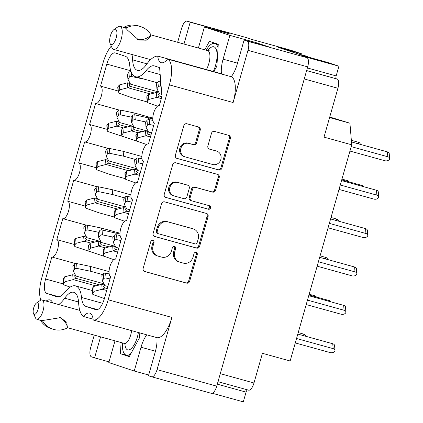 <?xml version="1.0" encoding="UTF-8"?>
<svg xmlns="http://www.w3.org/2000/svg" width="423" height="423" viewBox="0 0 423 423"><rect width="100%" height="100%" fill="white"/><g stroke="black" fill="none" stroke-linecap="round" stroke-linejoin="round"><path stroke-width="0.63" d="M167.529 59.077L231.249 76.722A19.553 7.482 -74.5 0 0 237.303 63.878L244.082 40.085L269.9 47.233L255.682 42.517L229.858 35.368L223.085 59.162A19.553 7.482 -74.5 0 0 221.435 73.739L157.71 56.095A19.553 7.482 -74.5 0 0 161.115 62.678A19.553 7.482 -74.5 0 0 161.253 62.72A19.553 7.482 -74.5 0 0 167.529 59.077A23.947 9.163 105.5 0 1 169.401 84.886L108.182 299.785A23.947 9.163 -74.5 0 1 93.203 320A19.553 7.482 -74.5 0 0 89.634 313.094A19.553 7.482 -74.5 0 0 83.527 316.52A35.918 13.742 105.5 0 1 78.615 302.794A25.808 9.877 -74.5 0 0 73.803 292.304A25.808 9.877 -74.5 0 0 64.719 298.183A35.918 13.742 105.5 0 1 58.744 304.56M157.71 56.095A35.918 13.742 -74.5 0 0 146.501 64.47A25.808 9.877 105.5 0 1 137.422 70.35A25.808 9.877 105.5 0 1 137.237 70.297A25.808 9.877 105.5 0 1 132.611 59.865A35.918 13.742 -74.5 0 0 131.96 54.482M160.169 74.533L146.12 70.641A32.46 12.42 105.5 0 1 135.646 76.764A32.46 12.42 105.5 0 1 135.418 76.69A32.46 12.42 105.5 0 1 129.713 65.195A25.274 9.671 -74.5 0 0 125.271 56.248L115.289 52.933A13.303 5.092 105.5 0 0 115.199 52.907A13.303 5.092 105.5 0 0 106.808 64.122L100.542 86.123A9.047 3.463 -74.5 0 1 101.377 95.831A9.047 3.463 -74.5 0 1 95.651 103.54A9.047 3.463 -74.5 0 1 95.587 103.519L89.613 124.499A9.047 3.463 -74.5 0 1 90.448 134.207A9.047 3.463 -74.5 0 1 84.716 141.917A9.047 3.463 -74.5 0 1 84.653 141.895L78.678 162.876A9.047 3.463 105.5 0 1 79.513 172.579A9.047 3.463 105.5 0 1 73.787 180.288A9.047 3.463 105.5 0 1 73.724 180.272L67.749 201.248A9.047 3.463 105.5 0 1 68.584 210.955A9.047 3.463 105.5 0 1 62.858 218.665A9.047 3.463 105.5 0 1 62.794 218.643L56.814 239.624A9.047 3.463 105.5 0 1 57.65 249.332A9.047 3.463 105.5 0 1 51.923 257.041A9.047 3.463 105.5 0 1 51.86 257.02L45.594 279.021A13.303 5.092 105.5 0 0 46.789 293.419L56.767 296.729A25.274 9.671 105.5 0 0 56.946 296.782A25.274 9.671 105.5 0 0 65.1 292.018A32.46 12.42 -74.5 0 1 75.574 285.895A32.46 12.42 -74.5 0 1 81.507 297.459A25.274 9.671 -74.5 0 0 85.948 306.411L95.931 309.721A13.303 5.092 105.5 0 0 96.026 309.747A13.303 5.092 105.5 0 0 104.412 298.532L110.678 276.531A9.047 3.463 -74.5 0 1 109.843 266.823A9.047 3.463 -74.5 0 1 115.569 259.114A9.047 3.463 -74.5 0 1 115.632 259.135L115.569 259.114M212.695 164.51A6.985 6.451 108.4 0 0 220.827 159.513A6.985 6.451 108.4 0 0 216.809 151.159A6.985 6.451 108.4 0 0 216.523 151.074L209.491 149.123A2.612 2.411 108.4 0 1 207.878 145.972L211.489 133.287A2.612 2.411 108.4 0 1 214.53 131.421L228.716 135.349A2.612 2.411 108.4 0 1 230.324 138.506L221.885 168.137A2.612 2.411 108.4 0 1 218.844 170.004L176.994 158.414A2.612 2.411 108.4 0 1 175.381 155.257L183.82 125.626A2.612 2.411 108.4 0 1 186.86 123.759L198.604 127.011A2.612 2.411 108.4 0 1 200.216 130.168L196.6 142.847A2.612 2.411 108.4 0 1 193.56 144.714L188.97 143.445A6.985 6.451 108.4 0 0 180.88 148.283A6.985 6.451 108.4 0 0 184.856 156.79A6.985 6.451 108.4 0 0 185.142 156.88L212.695 164.51M210.548 207.936A1.829 1.687 108.4 0 0 209.422 205.731L191.751 200.835A2.612 2.411 108.4 0 1 190.139 197.684L192.534 189.271A2.612 2.411 108.4 0 1 195.574 187.4L212.547 192.1A2.612 2.411 108.4 0 0 215.593 190.234L219.204 177.554A2.612 2.411 108.4 0 0 217.591 174.398L175.741 162.807A2.612 2.411 108.4 0 0 172.7 164.674L164.256 194.305A2.612 2.411 108.4 0 0 165.869 197.462L208.417 209.248A1.829 1.687 108.4 0 0 210.548 207.936M165.425 197.287L207.45 208.925A1.829 1.687 108.4 0 0 208.819 205.562M155.246 351.947A19.553 7.482 -74.5 0 0 156.922 337.649A23.947 9.163 -74.5 0 0 171.907 317.43L157.039 369.623A8.513 3.257 105.5 0 1 151.672 376.798A8.513 3.257 105.5 0 1 151.614 376.782L148.468 375.735L155.246 351.947M100.568 336.845L94.583 357.863L91.442 356.822A8.513 3.257 105.5 0 1 90.675 347.606L94.239 335.095M177.649 42.289L181.626 28.33A8.513 3.257 105.5 0 1 186.992 21.15A8.513 3.257 105.5 0 1 187.051 21.166L190.197 22.213L183.979 44.045M198.403 48.037L204.415 26.929L229.858 35.368M213.885 71.651L216.909 66.073L218.263 44.262L209.385 41.317L204.78 49.803M146.739 334.826A19.553 7.482 -74.5 0 0 141.023 347.23L134.244 371.019L108.806 362.58L114.998 340.843M139.817 332.912L139.516 337.766L129.279 356.631L120.402 353.686L121.094 342.53M111.297 46.123A23.947 9.163 -74.5 0 0 103.038 62.874L41.819 277.768A23.947 9.163 105.5 0 0 40.825 300.108M52.663 302.879A19.553 7.482 -74.5 0 0 49.967 299.939A19.553 7.482 -74.5 0 0 46.144 301.07M146.12 70.641A25.274 9.671 105.5 0 1 154.279 65.872A25.274 9.671 105.5 0 1 154.453 65.925L159.598 67.632L161.983 96.423L159.297 105.618A9.047 3.463 105.5 0 1 159.36 105.634M137.496 182.382L137.433 182.366A9.047 3.463 -74.5 0 1 137.496 182.387L143.471 161.406A9.047 3.463 105.5 0 1 142.636 151.698A9.047 3.463 105.5 0 1 148.362 143.989A9.047 3.463 105.5 0 1 148.431 144.01L154.406 123.03A9.047 3.463 105.5 0 1 153.57 113.327A9.047 3.463 105.5 0 1 159.297 105.618M137.433 182.366A9.047 3.463 -74.5 0 0 131.706 190.075A9.047 3.463 -74.5 0 0 132.542 199.783L126.567 220.758A9.047 3.463 -74.5 0 0 126.503 220.743A9.047 3.463 -74.5 0 0 120.777 228.452A9.047 3.463 -74.5 0 0 121.613 238.154L115.632 259.135M134.244 371.019L148.674 375.016M94.583 357.863L109.012 361.861M212.293 393.263L243.304 401.85L246.075 392.126A2.66 1.02 -74.5 0 1 247.566 389.879M151.73 376.814L211.304 393.311A8.513 3.257 -74.5 0 0 211.368 393.332A8.513 3.257 -74.5 0 0 216.735 386.151L307.685 66.871A8.513 3.257 -74.5 0 0 306.918 57.66L301.017 55.704L338.918 66.2L327.312 62.345L303.624 55.788L278.471 47.445L302.159 54.001L301.906 54.895M187.051 21.166L246.746 37.7A8.513 3.257 -74.5 0 0 246.688 37.679A8.513 3.257 -74.5 0 0 246.625 37.668M244.082 40.085L247.222 41.126A8.513 3.257 105.5 0 1 247.989 50.342L307.685 66.871M204.415 26.929L230.239 34.078L216.016 29.361L190.197 22.213M246.746 37.7L252.647 39.656L290.548 50.152L302.159 54.001M220.293 373.662L253.974 382.989L262.429 353.311L290.141 360.988L351.725 144.809L324.007 137.131L337.924 88.27A8.513 3.257 -74.5 0 0 337.163 79.053L336.391 78.8A2.66 1.02 105.5 0 1 336.153 75.918L338.918 66.2M253.974 382.989A8.513 3.257 105.5 0 1 248.608 390.165A8.513 3.257 105.5 0 1 248.544 390.149L218.004 381.689M231.249 76.722A23.947 9.163 105.5 0 1 233.121 102.53L247.989 50.342M206.472 213.446L164.616 201.856A2.612 2.411 108.4 0 0 161.575 203.722L153.137 233.353A2.612 2.411 108.4 0 0 154.744 236.51L196.6 248.1A2.612 2.411 108.4 0 0 199.64 246.234L208.079 216.602A2.612 2.411 108.4 0 0 206.472 213.446M153.026 246.059L154.009 242.606A1.829 1.687 108.4 0 0 152.962 240.423A1.829 1.687 108.4 0 0 150.757 241.707L143.154 268.388A2.612 2.411 108.4 0 0 144.766 271.54L186.617 283.13A2.612 2.411 108.4 0 0 189.657 281.263L197.261 254.583A1.829 1.687 108.4 0 0 196.209 252.399A1.829 1.687 108.4 0 0 194.004 253.684L193.02 257.136A8.354 7.72 108.4 0 1 183.291 263.111L179.801 262.144A8.354 7.72 108.4 0 1 179.463 262.038A8.354 7.72 108.4 0 1 174.651 252.05L175.635 248.597A1.829 1.687 108.4 0 0 174.583 246.408A1.829 1.687 108.4 0 0 172.383 247.693L171.394 251.146A8.354 7.72 108.4 0 1 161.665 257.121L158.181 256.158A8.354 7.72 108.4 0 1 157.837 256.052A8.354 7.72 108.4 0 1 153.026 246.059L152.063 245.737A8.354 7.72 108.4 0 0 156.87 255.73L157.837 256.052M329.58 117.578L349.932 123.215L329.739 117.007M349.932 123.215L351.725 144.809M179.463 262.038L178.495 261.721A8.354 7.72 108.4 0 1 173.684 251.727L174.667 248.275A1.829 1.687 108.4 0 0 174.075 246.329M144.322 271.365L185.649 282.813A2.612 2.411 108.4 0 0 188.69 280.946L196.293 254.26A1.829 1.687 108.4 0 0 195.696 252.32M152.063 245.737L153.047 242.284A1.829 1.687 108.4 0 0 152.449 240.343M154.3 236.335L195.632 247.783A2.612 2.411 108.4 0 0 198.673 245.911L207.111 216.28A2.612 2.411 108.4 0 0 205.948 213.303M157.176 231.497A1.829 1.687 108.4 0 0 158.302 233.702L195.04 243.875A1.829 1.687 108.4 0 0 197.171 242.569L198.207 238.932A8.354 7.72 108.4 0 0 193.396 228.938A8.354 7.72 108.4 0 0 193.057 228.832L167.942 221.879A8.354 7.72 108.4 0 0 158.213 227.854L157.176 231.497L156.209 231.175A1.829 1.687 108.4 0 0 157.335 233.385M193.396 228.938L192.428 228.616A8.354 7.72 108.4 0 0 192.09 228.51L193.057 228.832M156.209 231.175L157.245 227.532A8.354 7.72 108.4 0 1 166.974 221.557L192.09 228.51M190.784 200.518A2.612 2.411 108.4 0 1 189.171 197.361L191.566 188.949A2.612 2.411 108.4 0 1 194.606 187.082L211.585 191.783A2.612 2.411 108.4 0 0 214.625 189.916L218.236 177.232A2.612 2.411 108.4 0 0 217.068 174.255M177.961 182.525A6.985 6.451 108.4 0 0 169.877 187.363A6.985 6.451 108.4 0 0 173.848 195.87A6.985 6.451 108.4 0 0 174.133 195.96L183.841 198.646A2.612 2.411 108.4 0 0 186.881 196.78L189.282 188.367A2.612 2.411 108.4 0 0 187.669 185.211L176.994 182.202A6.985 6.451 108.4 0 0 168.909 187.045A6.985 6.451 108.4 0 0 172.88 195.553L173.848 195.87M186.913 184.962A2.612 2.411 108.4 0 0 186.702 184.893L187.669 185.211M176.994 182.202L186.702 184.893M184.856 156.79L183.889 156.468A6.985 6.451 108.4 0 1 179.912 147.96A6.985 6.451 108.4 0 1 188.002 143.122L192.592 144.396A2.612 2.411 108.4 0 0 195.638 142.525L199.249 129.845A2.612 2.411 108.4 0 0 198.08 126.868M216.809 151.159L215.841 150.842A6.985 6.451 108.4 0 0 215.556 150.752L216.523 151.074M209.047 148.949L215.556 150.752M176.55 158.239L217.877 169.681A2.612 2.411 108.4 0 0 220.917 167.815L229.356 138.184A2.612 2.411 108.4 0 0 228.193 135.207M51.923 257.041L75.442 263.555L51.987 257.057M74.332 244.473L56.814 239.624M62.858 218.665L86.377 225.179L62.921 218.68M85.261 206.101L67.749 201.248M73.787 180.288L97.306 186.802L73.851 180.304M96.195 167.725L78.678 162.876M84.716 141.917L108.24 148.431L84.785 141.932M107.125 129.348L89.613 124.499M95.651 103.54L119.17 110.054L95.714 103.556M118.059 90.977L100.542 86.123M93.102 319.175L83.527 316.52M156.922 337.649L93.203 320M129.512 356.208L120.402 353.686M255.682 42.517L255.476 43.241M216.016 29.361L215.809 30.086M99.696 284.896L75.823 278.281L73.205 279.603L95.884 285.885M70.165 287.111L64.386 285.086A1.861 1.195 -4.7 0 1 63.508 284.177L63.106 279.291A1.861 1.195 -4.7 0 1 63.302 278.678L64.714 276.811L72.724 274.733A5.853 3.749 -4.7 0 1 72.798 274.717L75.595 275.532L74.67 276.906L75.823 278.281M103.947 283.812L75.897 276.045A5.853 3.749 -4.7 0 1 75.876 275.997L73.248 270.974L74.66 269.113A1.861 1.195 -4.7 0 1 77.012 268.431L90.771 271.307L102.704 274.612M63.508 284.177A1.861 1.195 -4.7 0 1 63.709 283.563L65.121 281.697L73.131 279.619A5.853 3.749 -4.7 0 1 73.205 279.603M305.575 336.227L305.543 335.825A3.326 2.131 175.3 0 0 303.73 334.122L298.231 332.6M75.611 275.495L72.798 274.717M73.248 270.974L72.846 266.088L74.258 264.227A1.861 1.195 -4.7 0 1 76.605 263.545L90.363 266.421L109.049 271.598M65.121 281.697L64.714 276.811M90.771 271.307L90.363 266.421M107.246 288.576L104.846 287.91L102.223 289.226L106.707 290.469M104.402 298.569L93.409 294.709A1.861 1.195 -4.7 0 1 92.531 293.8L92.129 288.914A1.861 1.195 -4.7 0 1 92.325 288.301L93.737 286.44L101.747 284.362A5.853 3.749 -4.7 0 1 101.821 284.341L104.618 285.155L103.693 286.535L104.846 287.91M295.286 342.937L330.157 352.592A3.326 2.131 175.3 0 0 334.968 350.339A3.326 2.131 175.3 0 0 333.155 348.637L296.549 338.5M107.844 286.482L104.92 285.673A5.853 3.749 -4.7 0 1 104.893 285.625L102.271 280.602L103.683 278.741A1.861 1.195 -4.7 0 1 106.036 278.059L110.006 278.889M92.531 293.8A1.861 1.195 -4.7 0 1 92.732 293.187L94.144 291.325L102.149 289.247A5.853 3.749 -4.7 0 1 102.223 289.226M334.968 350.339L334.567 345.454A3.326 2.131 175.3 0 0 332.748 343.751L297.808 334.075M104.629 285.123L101.821 284.341M102.271 280.602L101.864 275.717L103.281 273.855A1.861 1.195 -4.7 0 1 105.628 273.168L109.16 273.908M94.144 291.325L93.737 286.44M94.63 242.088L86.757 239.91L84.135 241.226L90.823 243.077M91.669 252.171L75.315 246.709A1.861 1.195 -4.7 0 1 74.443 245.8L74.036 240.914A1.861 1.195 -4.7 0 1 74.237 240.301L75.648 238.44L83.654 236.362A5.853 3.749 -4.7 0 1 83.728 236.341L86.53 237.155L85.605 238.53L86.757 239.91M100.854 241.554L86.831 237.673A5.853 3.749 -4.7 0 1 86.805 237.626L84.182 232.602L85.594 230.741A1.861 1.195 -4.7 0 1 87.942 230.054L98.49 232.259M74.443 245.8A1.861 1.195 -4.7 0 1 74.638 245.187L76.05 243.325L84.061 241.247A5.853 3.749 -4.7 0 1 84.135 241.226M316.367 297.015A3.326 2.131 175.3 0 0 314.659 295.746L309.16 294.223M86.541 237.118L83.728 236.341M84.182 232.602L83.775 227.717L85.187 225.85A1.861 1.195 -4.7 0 1 87.54 225.168L101.293 228.045L119.984 233.221M76.05 243.325L75.648 238.44M101.451 229.927L101.293 228.045M109.145 246.905L101.266 244.721L98.644 246.038L105.332 247.894M106.184 256.983L89.829 251.521A1.861 1.195 -4.7 0 1 88.952 250.612L88.55 245.726A1.861 1.195 -4.7 0 1 88.745 245.113L90.157 243.251L98.168 241.173A5.853 3.749 -4.7 0 1 98.242 241.152L101.039 241.967L100.114 243.347L101.266 244.721M115.368 246.371L101.34 242.485A5.853 3.749 -4.7 0 1 101.314 242.437L98.691 237.414L100.103 235.553A1.861 1.195 -4.7 0 1 102.456 234.871L112.999 237.076M88.952 250.612A1.861 1.195 -4.7 0 1 89.153 249.998L90.564 248.137L98.57 246.059A5.853 3.749 -4.7 0 1 98.644 246.038M330.876 301.826A3.326 2.131 175.3 0 0 329.168 300.563L308.949 294.963M101.049 241.935L98.242 241.152M98.691 237.414L98.284 232.528L99.701 230.667A1.861 1.195 -4.7 0 1 102.049 229.98L119.973 234.014M90.564 248.137L90.157 243.251M115.96 234.739L115.807 232.862M118.181 250.199L115.78 249.538L113.158 250.855L117.642 252.097M113.787 259.653L104.338 256.338A1.861 1.195 -4.7 0 1 103.466 255.429L103.059 250.543A1.861 1.195 -4.7 0 1 103.254 249.93L104.671 248.063L112.677 245.985A5.853 3.749 -4.7 0 1 112.751 245.969L115.548 246.783L114.622 248.158L115.78 249.538M306.215 304.56L341.086 314.215A3.326 2.131 175.3 0 0 345.903 311.963A3.326 2.131 175.3 0 0 344.084 310.26L307.479 300.124M118.773 248.105L115.854 247.296A5.853 3.749 -4.7 0 1 115.828 247.254L113.2 242.231L114.617 240.364A1.861 1.195 -4.7 0 1 116.965 239.682L120.941 240.513M103.466 255.429A1.861 1.195 -4.7 0 1 103.661 254.815L105.073 252.949L113.084 250.871A5.853 3.749 -4.7 0 1 113.158 250.855M345.903 311.963L345.496 307.077A3.326 2.131 175.3 0 0 343.682 305.374L308.742 295.698M115.564 246.746L112.751 245.969M113.2 242.231L112.798 237.34L114.21 235.479A1.861 1.195 -4.7 0 1 116.558 234.797L120.095 235.537M105.073 252.949L104.671 248.063M121.56 208.142L97.687 201.533L95.064 202.85L117.747 209.131M124.716 221.277L115.273 217.961A1.861 1.195 -4.7 0 1 114.395 217.052L98.839 212.753L86.25 208.333A1.861 1.195 -4.7 0 1 85.372 207.423L84.97 202.538A1.861 1.195 -4.7 0 1 85.166 201.924L86.578 200.063L94.588 197.985A5.853 3.749 -4.7 0 1 94.662 197.964L97.459 198.778L96.534 200.158L97.687 201.533M125.811 207.064L97.761 199.296A5.853 3.749 -4.7 0 1 97.734 199.249L95.112 194.226L96.523 192.365A1.861 1.195 -4.7 0 1 98.876 191.682L112.629 194.559L124.568 197.864M85.372 207.423A1.861 1.195 -4.7 0 1 85.573 206.81L86.985 204.949L94.99 202.871A5.853 3.749 -4.7 0 1 95.064 202.85M327.439 259.473L327.407 259.077A3.326 2.131 175.3 0 0 325.588 257.374L320.089 255.852M97.47 198.747L94.662 197.964M95.112 194.226L94.704 189.34L96.121 187.479A1.861 1.195 -4.7 0 1 98.469 186.792L112.227 189.673L130.913 194.85M86.985 204.949L86.578 200.063M112.629 194.559L112.227 189.673M129.11 211.828L126.71 211.162L124.087 212.478L128.571 213.721M124.087 212.478A5.853 3.749 -4.7 0 0 124.013 212.499L116.008 214.577L114.591 216.439A1.861 1.195 -4.7 0 0 114.395 217.052L113.988 212.166A1.861 1.195 -4.7 0 1 114.189 211.553L115.601 209.692L123.606 207.614A5.853 3.749 -4.7 0 1 123.685 207.593L126.482 208.407L125.557 209.782L126.71 211.162M317.15 266.183L352.021 275.844A3.326 2.131 175.3 0 0 356.832 273.591A3.326 2.131 175.3 0 0 355.019 271.889L318.413 261.747M129.708 209.734L126.784 208.925A5.853 3.749 -4.7 0 1 126.757 208.877L124.135 203.854L125.546 201.993A1.861 1.195 -4.7 0 1 127.894 201.306L131.87 202.136M356.832 273.591L356.43 268.705A3.326 2.131 175.3 0 0 354.611 266.998L319.672 257.321M126.493 208.37L123.685 207.593M124.135 203.854L123.728 198.969L125.139 197.102A1.861 1.195 -4.7 0 1 127.492 196.42L131.024 197.16M116.008 214.577L115.601 209.692M132.489 169.771L108.621 163.156L105.999 164.478L128.677 170.76M125.33 178.686L109.769 174.376L97.179 169.961A1.861 1.195 -4.7 0 1 96.307 169.052L95.899 164.166A1.861 1.195 -4.7 0 1 96.095 163.553L97.512 161.686L105.517 159.608A5.853 3.749 -4.7 0 1 105.591 159.593L108.388 160.407L107.463 161.782L108.621 163.156M136.745 168.687L108.695 160.92A5.853 3.749 -4.7 0 1 108.669 160.877L106.041 155.854L107.458 153.988A1.861 1.195 -4.7 0 1 109.806 153.306L123.564 156.182L135.497 159.487M96.307 169.052A1.861 1.195 -4.7 0 1 96.502 168.439L97.914 166.572L105.924 164.494A5.853 3.749 -4.7 0 1 105.999 164.478M338.368 221.102L338.337 220.7A3.326 2.131 175.3 0 0 336.523 218.998L331.024 217.475M108.404 160.37L105.591 159.593M106.041 155.854L105.639 150.963L107.051 149.102A1.861 1.195 -4.7 0 1 109.398 148.42L123.156 151.297L141.842 156.473M97.914 166.572L97.512 161.686M123.564 156.182L123.156 151.297M140.039 173.451L137.639 172.785L135.022 174.102L139.5 175.344M135.651 182.9L126.202 179.585A1.861 1.195 -4.7 0 1 125.324 178.675L124.922 173.79A1.861 1.195 -4.7 0 1 125.118 173.176L126.53 171.315L134.54 169.237A5.853 3.749 -4.7 0 1 134.614 169.216L137.412 170.03L136.486 171.41L137.639 172.785M328.079 227.812L362.95 237.467A3.326 2.131 175.3 0 0 367.767 235.214A3.326 2.131 175.3 0 0 365.948 233.512L329.343 223.376M140.637 171.357L137.713 170.548A5.853 3.749 -4.7 0 1 137.692 170.501L135.064 165.478L136.476 163.616A1.861 1.195 -4.7 0 1 138.829 162.934L142.8 163.764M125.324 178.675A1.861 1.195 -4.7 0 1 125.525 178.062L126.937 176.201L134.942 174.123A5.853 3.749 -4.7 0 1 135.022 174.102M367.767 235.214L367.36 230.329A3.326 2.131 175.3 0 0 365.546 228.626L330.601 218.95M137.427 169.998L134.614 169.216M135.064 165.478L134.662 160.592L136.074 158.731A1.861 1.195 -4.7 0 1 138.421 158.043L141.954 158.784M126.937 176.201L126.53 171.315M127.429 126.963L119.55 124.785L116.928 126.102L123.616 127.952M124.468 137.047L108.114 131.585A1.861 1.195 -4.7 0 1 107.236 130.675L106.829 125.79A1.861 1.195 -4.7 0 1 107.03 125.176L108.441 123.315L116.452 121.237A5.853 3.749 -4.7 0 1 116.526 121.216L119.323 122.03L118.398 123.405L119.55 124.785M133.647 126.429L119.624 122.548A5.853 3.749 -4.7 0 1 119.598 122.501L116.975 117.478L118.387 115.616A1.861 1.195 -4.7 0 1 120.735 114.929L131.283 117.139M107.236 130.675A1.861 1.195 -4.7 0 1 107.431 130.062L108.848 128.201L116.854 126.123A5.853 3.749 -4.7 0 1 116.928 126.102M349.16 181.89A3.326 2.131 175.3 0 0 347.452 180.621L341.953 179.098M119.334 121.993L116.526 121.216M116.975 117.478L116.568 112.592L117.98 110.726A1.861 1.195 -4.7 0 1 120.333 110.043L134.091 112.92L152.777 118.096M108.848 128.201L108.441 123.315M134.244 114.802L134.091 112.92M141.938 131.78L134.059 129.597L131.442 130.913L138.131 132.769M138.977 141.858L122.622 136.396A1.861 1.195 -4.7 0 1 121.745 135.487L121.343 130.601A1.861 1.195 -4.7 0 1 121.538 129.988L122.95 128.127L130.961 126.049A5.853 3.749 -4.7 0 1 131.035 126.028L133.832 126.842L132.907 128.222L134.059 129.597M148.161 131.246L134.133 127.36A5.853 3.749 -4.7 0 1 134.112 127.312L131.484 122.289L132.896 120.428A1.861 1.195 -4.7 0 1 135.249 119.746L145.792 121.951M121.745 135.487A1.861 1.195 -4.7 0 1 121.946 134.874L123.357 133.012L131.363 130.934A5.853 3.749 -4.7 0 1 131.442 130.913M363.669 186.707A3.326 2.131 175.3 0 0 361.966 185.438L341.742 179.838M133.848 126.81L131.035 126.028M131.484 122.289L131.082 117.404L132.494 115.542A1.861 1.195 -4.7 0 1 134.842 114.855L152.766 118.889M123.357 133.012L122.95 128.127M148.753 119.614L148.6 117.737M150.974 135.074L148.573 134.414L145.951 135.73L150.435 136.973M146.58 144.529L137.131 141.213A1.861 1.195 -4.7 0 1 136.259 140.304L135.852 135.418A1.861 1.195 -4.7 0 1 136.053 134.805L137.464 132.938L145.47 130.86A5.853 3.749 -4.7 0 1 145.544 130.844L148.346 131.659L147.421 133.034L148.573 134.414M339.008 189.435L373.884 199.09A3.326 2.131 175.3 0 0 378.696 196.838A3.326 2.131 175.3 0 0 376.882 195.135L340.272 184.999M151.571 132.981L148.647 132.172A5.853 3.749 -4.7 0 1 148.621 132.129L145.998 127.106L147.41 125.24A1.861 1.195 -4.7 0 1 149.758 124.558L153.734 125.388M136.259 140.304A1.861 1.195 -4.7 0 1 136.455 139.69L137.866 137.824L145.877 135.746A5.853 3.749 -4.7 0 1 145.951 135.73M378.696 196.838L378.289 191.952A3.326 2.131 175.3 0 0 376.475 190.25L341.535 180.573M148.357 131.622L145.544 130.844M145.998 127.106L145.591 122.215L147.003 120.354A1.861 1.195 -4.7 0 1 149.356 119.672L152.888 120.412M137.866 137.824L137.464 132.938M154.353 93.018L130.48 86.408L127.862 87.725L150.54 94.006M147.188 101.938L131.632 97.628L119.043 93.208A1.861 1.195 -4.7 0 1 118.165 92.299L117.763 87.413A1.861 1.195 -4.7 0 1 117.959 86.8L119.371 84.938L127.381 82.86A5.853 3.749 -4.7 0 1 127.455 82.839L130.252 83.654L129.327 85.034L130.48 86.408M158.604 91.939L130.554 84.172A5.853 3.749 -4.7 0 1 130.533 84.124L127.905 79.101L129.316 77.24A1.861 1.195 -4.7 0 1 131.669 76.558L144.883 79.323M118.165 92.299A1.861 1.195 -4.7 0 1 118.366 91.685L119.778 89.824L127.788 87.746A5.853 3.749 -4.7 0 1 127.862 87.725M360.232 144.349L360.2 143.952A3.326 2.131 175.3 0 0 358.387 142.25L351.349 140.299M130.268 83.622L127.455 82.839M127.905 79.101L127.503 74.215L128.915 72.354A1.861 1.195 -4.7 0 1 131.072 71.635M119.778 89.824L119.371 84.938M161.903 96.703L159.503 96.037L156.88 97.353L161.364 98.596M157.509 106.152L148.066 102.837A1.861 1.195 -4.7 0 1 147.188 101.927L146.786 97.041A1.861 1.195 -4.7 0 1 146.982 96.428L148.394 94.567L156.404 92.489A5.853 3.749 -4.7 0 1 156.478 92.468L159.275 93.282L158.35 94.657L159.503 96.037M349.943 151.059L384.814 160.719A3.326 2.131 175.3 0 0 389.625 158.466A3.326 2.131 175.3 0 0 387.812 156.764L351.206 146.622M161.819 94.419L159.577 93.8A5.853 3.749 -4.7 0 1 159.55 93.753L156.928 88.73L158.339 86.868A1.861 1.195 -4.7 0 1 160.692 86.181L161.142 86.276M147.188 101.927A1.861 1.195 -4.7 0 1 147.389 101.314L148.801 99.453L156.806 97.375A5.853 3.749 -4.7 0 1 156.88 97.353M389.625 158.466L389.223 153.581A3.326 2.131 175.3 0 0 387.405 151.878L351.481 141.927M159.286 93.245L156.478 92.468M156.928 88.73L156.521 83.844L157.938 81.983A1.861 1.195 -4.7 0 1 160.285 81.295L160.735 81.39M148.801 99.453L148.394 94.567M33.512 313.58L35.484 317.895A9.978 3.818 -74.5 0 0 36.775 319.18A9.978 3.818 -74.5 0 0 42.268 313.126A9.978 3.818 -74.5 0 0 43.617 301.858A9.978 3.818 -74.5 0 0 42.099 299.949A9.978 3.818 -74.5 0 0 40.333 300.393L36.42 303.08A5.985 2.289 -74.5 0 0 33.771 307.637A5.985 2.289 -74.5 0 0 33.375 313.205A5.985 2.289 -74.5 0 0 33.512 313.58A5.985 2.289 -74.5 0 0 37.092 311.809A5.985 2.289 -74.5 0 0 38.387 303.957A5.985 2.289 -74.5 0 0 36.42 303.08M40.603 320.243L42.866 320.47L60.436 317.662L66.823 322.326L67.357 327.952A21.42 19.786 -71.6 0 1 52.748 329.157A21.42 19.786 -71.6 0 1 42.681 321.115L36.775 319.18M40.555 320.412A21.42 19.786 108.4 0 0 50.623 328.449L52.748 329.157M59.172 317.308A16.497 15.239 -71.6 0 1 67.537 327.302M42.681 321.115L42.866 320.47M122.448 342.905A20.753 7.942 -74.5 0 0 122.443 342.958A20.753 7.942 -74.5 0 0 123.606 352.475A20.753 7.942 -74.5 0 0 126.133 355.103L124.632 354.453M129.528 356.177L126.133 355.103A20.753 7.942 -74.5 0 0 131.072 353.332M139.114 338.506A20.753 7.942 -74.5 0 0 139.569 336.92M110.117 43.553L112.09 47.868A11.971 4.579 -74.5 0 0 113.634 49.412A11.971 4.579 -74.5 0 0 120.227 42.141A11.971 4.579 -74.5 0 0 121.845 28.621A11.971 4.579 -74.5 0 0 120.026 26.332A11.971 4.579 -74.5 0 0 117.906 26.861L113.993 29.547A7.984 3.056 -74.5 0 0 110.461 35.627A7.984 3.056 -74.5 0 0 109.932 43.051A7.984 3.056 -74.5 0 0 110.117 43.553A7.984 3.056 -74.5 0 0 114.887 41.195A7.984 3.056 -74.5 0 0 116.621 30.72A7.984 3.056 -74.5 0 0 113.993 29.547M140.822 26.66L138.696 25.951A21.42 19.786 108.4 0 0 124.034 27.188L126.16 27.892A21.42 19.786 -71.6 0 1 140.822 26.66A21.42 19.786 -71.6 0 1 150.921 34.749L150.762 36.632L146.258 40.196L138.665 39.984L127.561 30.207L126.012 28.426L124.843 27.669L120.026 26.332M126.16 27.892L126.012 28.426M150.768 35.283A16.497 15.239 -71.6 0 1 137.163 39.392M216.507 66.813A20.753 7.942 -74.5 0 0 216.962 65.227M218.041 47.878A20.753 7.942 -74.5 0 0 214.9 43.5L218.247 44.558M217.036 43.855L213.398 42.845L211.082 44.373A20.753 7.942 -74.5 0 0 206.16 50.184M213.398 42.845L214.9 43.5A20.753 7.942 -74.5 0 0 211.082 44.373M307.933 56.983A33.258 12.727 -74.5 0 0 306.368 56.137A33.258 12.727 -74.5 0 0 306.136 56.063L295.968 53.25M157.039 369.623L216.735 386.151M247.222 41.126L306.918 57.66M217.3 384.158L246.075 392.126M171.907 317.43L108.182 299.785M233.121 102.53L169.401 84.886M174.667 248.275L175.635 248.597M173.684 251.727L174.651 252.05M196.293 254.26L197.261 254.583M188.69 280.946L189.657 281.263M185.649 282.813L186.617 283.13M153.047 242.284L154.009 242.606M207.111 216.28L208.079 216.602M198.673 245.911L199.64 246.234M195.632 247.783L196.6 248.1M166.974 221.557L167.942 221.879M157.245 227.532L158.213 227.854M218.236 177.232L219.204 177.554M214.625 189.916L215.593 190.234M211.585 191.783L212.547 192.1M194.606 187.082L195.574 187.4M191.566 188.949L192.534 189.271M189.171 197.361L190.139 197.684M207.45 208.925L208.417 209.248M199.249 129.845L200.216 130.168M195.638 142.525L196.6 142.847M192.592 144.396L193.56 144.714M188.002 143.122L188.97 143.445M229.356 138.184L230.324 138.506M220.917 167.815L221.885 168.137M217.877 169.681L218.844 170.004M307.378 67.95L336.153 75.918M306.633 70.556L336.391 78.8M306.622 70.599L337.163 79.053M304.243 78.942L337.924 88.27M97.533 309.62L85.948 306.411M102.646 303.312L81.507 297.459M57.126 296.83L56.767 296.729M58.987 296.798L46.789 293.419M63.492 283.981L45.594 279.021M130.77 70.757L106.808 64.122M146.955 63.836L132.611 59.865M78.562 302.017L64.719 298.183M237.509 63.154L223.085 59.162M155.447 351.222L141.023 347.23M73.131 279.619L72.724 274.733M63.709 283.563L63.302 278.678M77.012 268.431L76.605 263.545M74.66 269.113L74.258 264.227M303.862 335.751L303.73 334.122M102.149 289.247L101.747 284.362M92.732 293.187L92.325 288.301M106.036 278.059L105.628 273.168M103.683 278.741L103.281 273.855M333.155 348.637L332.748 343.751M84.061 241.247L83.654 236.362M74.638 245.187L74.237 240.301M87.942 230.054L87.54 225.168M85.594 230.741L85.187 225.85M314.728 296.56L314.659 295.746M98.57 246.059L98.168 241.173M89.153 249.998L88.745 245.113M102.456 234.871L102.049 229.98M100.103 235.553L99.701 230.667M329.237 301.377L329.168 300.563M113.084 250.871L112.677 245.985M103.661 254.815L103.254 249.93M116.965 239.682L116.558 234.797M114.617 240.364L114.21 235.479M344.084 310.26L343.682 305.374M94.99 202.871L94.588 197.985M85.573 206.81L85.166 201.924M98.876 191.682L98.469 186.792M96.523 192.365L96.121 187.479M325.726 259.003L325.588 257.374M124.013 212.499L123.606 207.614M114.591 216.439L114.189 211.553M127.894 201.306L127.492 196.42M125.546 201.993L125.139 197.102M355.019 271.889L354.611 266.998M105.924 164.494L105.517 159.608M96.502 168.439L96.095 163.553M109.806 153.306L109.398 148.42M107.458 153.988L107.051 149.102M336.655 220.626L336.523 218.998M134.942 174.123L134.54 169.237M125.525 178.062L125.118 173.176M138.829 162.934L138.421 158.043M136.476 163.616L136.074 158.731M365.948 233.512L365.546 228.626M116.854 126.123L116.452 121.237M107.431 130.062L107.03 125.176M120.735 114.929L120.333 110.043M118.387 115.616L117.98 110.726M347.521 181.435L347.452 180.621M131.363 130.934L130.961 126.049M121.946 134.874L121.538 129.988M135.249 119.746L134.842 114.855M132.896 120.428L132.494 115.542M362.03 186.252L361.966 185.438M145.877 135.746L145.47 130.86M136.455 139.69L136.053 134.805M149.758 124.558L149.356 119.672M147.41 125.24L147.003 120.354M376.882 195.135L376.475 190.25M127.788 87.746L127.381 82.86M118.366 91.685L117.959 86.8M131.669 76.558L131.31 72.227M129.316 77.24L128.915 72.354M358.519 143.878L358.387 142.25M156.806 97.375L156.404 92.489M147.389 101.314L146.982 96.428M160.692 86.181L160.285 81.295M158.339 86.868L157.938 81.983M387.812 156.764L387.405 151.878M124.88 343.624A15.297 5.853 -74.5 0 0 125.409 346.966A15.297 5.853 -74.5 0 0 132.029 347.785A15.297 5.853 -74.5 0 0 138.379 332.515M125.763 344.105L124.42 343.455A9.978 3.818 -74.5 0 0 131.548 330.622M213.324 71.492A17.295 6.62 -74.5 0 0 216.46 50.099A17.295 6.62 -74.5 0 0 207.809 50.638M206.371 69.568A11.971 4.579 -74.5 0 0 209.491 52.896A11.971 4.579 -74.5 0 0 207.672 50.607L150.884 34.882M151.672 376.798L211.368 393.332M186.992 21.15L246.688 37.679M218.004 381.694L248.608 390.165M157.261 233.359L158.228 233.681M190.673 200.481L191.64 200.803M186.807 184.925L187.775 185.242M92.262 290.516L75.574 285.895M157.335 82.771L135.646 76.764M124.42 343.455L67.437 327.672M123.606 352.475L124.526 354.479M79.804 310.392L42.099 299.949M150.609 59.648L113.634 49.412M207.672 50.607L209.136 50.57"/></g></svg>
